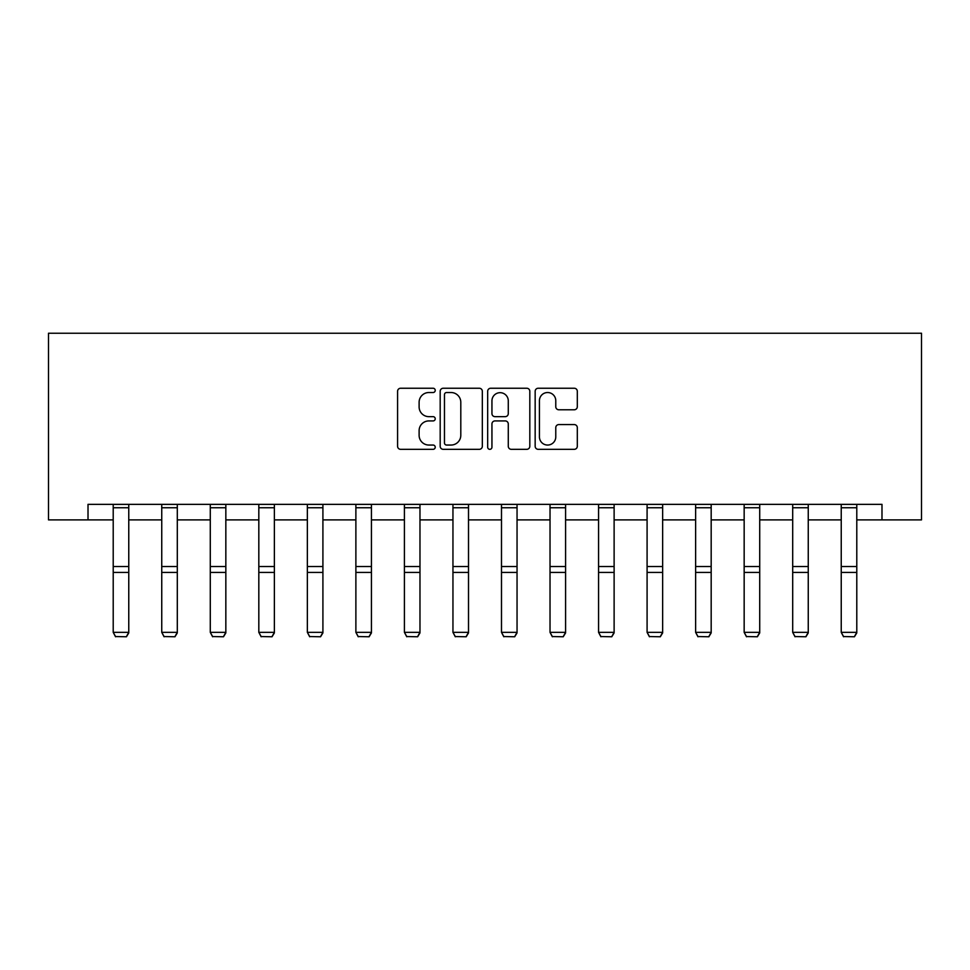 <?xml version="1.0" encoding="UTF-8"?>
<svg xmlns="http://www.w3.org/2000/svg" width="970" height="970" viewBox="0 0 970 970"><rect width="100%" height="100%" fill="white"/><g stroke="black" fill="none" stroke-linecap="round" stroke-linejoin="round"><path stroke-width="1.45" d="M435.227 390.389A2.134 2.134 0 0 0 433.081 388.242L400.634 388.242A3.055 3.055 0 0 0 397.579 391.298L397.579 446.273A3.055 3.055 0 0 0 400.634 449.328L433.081 449.328A2.134 2.134 0 0 0 435.227 447.182A2.134 2.134 0 0 0 433.081 445.048L428.885 445.048A9.773 9.773 0 0 1 419.113 435.275L419.113 430.692A9.773 9.773 0 0 1 428.885 420.919L433.081 420.919A2.134 2.134 0 0 0 435.227 418.785A2.134 2.134 0 0 0 433.081 416.651L428.885 416.651A9.773 9.773 0 0 1 419.113 406.879L419.113 402.295A9.773 9.773 0 0 1 428.885 392.523L433.081 392.523A2.134 2.134 0 0 0 435.227 390.389M574.252 409.776A3.055 3.055 0 0 0 577.308 406.721L577.308 391.298A3.055 3.055 0 0 0 574.252 388.242L538.217 388.242A3.055 3.055 0 0 0 535.161 391.298L535.161 446.273A3.055 3.055 0 0 0 538.217 449.328L574.252 449.328A3.055 3.055 0 0 0 577.308 446.273L577.308 427.637A3.055 3.055 0 0 0 574.252 424.581L558.829 424.581A3.055 3.055 0 0 0 555.774 427.637L555.774 436.876A8.172 8.172 0 0 1 547.601 445.048A8.172 8.172 0 0 1 539.429 436.876L539.429 400.695A8.172 8.172 0 0 1 547.601 392.523A8.172 8.172 0 0 1 555.774 400.695L555.774 406.721A3.055 3.055 0 0 0 558.829 409.776L574.252 409.776M88.015 519.896L88.015 504.339L881.985 504.339L881.985 519.896L921.5 519.896L921.5 333.231L48.5 333.231L48.5 519.896L113.211 519.896M482.332 391.298A3.055 3.055 0 0 0 479.277 388.242L443.241 388.242A3.055 3.055 0 0 0 440.186 391.298L440.186 446.273A3.055 3.055 0 0 0 443.241 449.328L479.277 449.328A3.055 3.055 0 0 0 482.332 446.273L482.332 391.298M490.723 388.242L526.758 388.242A3.055 3.055 0 0 1 529.814 391.298L529.814 446.273A3.055 3.055 0 0 1 526.758 449.328L511.335 449.328A3.055 3.055 0 0 1 508.28 446.273L508.28 423.975A3.055 3.055 0 0 0 505.237 420.919L495.003 420.919A3.055 3.055 0 0 0 491.948 423.975L491.948 447.182A2.134 2.134 0 0 1 489.814 449.328A2.134 2.134 0 0 1 487.667 447.182L487.667 391.298A3.055 3.055 0 0 1 490.723 388.242M128.767 519.896L161.748 519.896M177.304 519.896L210.284 519.896M225.84 519.896L258.82 519.896M274.377 519.896L307.357 519.896M322.913 519.896L355.881 519.896M371.437 519.896L404.417 519.896M419.974 519.896L452.954 519.896M468.51 519.896L501.49 519.896M517.046 519.896L550.026 519.896M565.583 519.896L598.563 519.896M614.119 519.896L647.087 519.896M662.643 519.896L695.623 519.896M711.18 519.896L744.16 519.896M759.716 519.896L792.696 519.896M808.252 519.896L841.232 519.896M856.789 519.896L881.985 519.896M446.6 392.523A2.134 2.134 0 0 0 444.466 394.657L444.466 442.914A2.134 2.134 0 0 0 446.6 445.048L451.026 445.048A9.773 9.773 0 0 0 460.798 435.275L460.798 402.295A9.773 9.773 0 0 0 451.026 392.523L446.6 392.523M508.28 400.84A8.172 8.172 0 0 0 500.12 392.68A8.172 8.172 0 0 0 491.948 400.84L491.948 413.596A3.055 3.055 0 0 0 495.003 416.651L505.237 416.651A3.055 3.055 0 0 0 508.28 413.596L508.28 400.84M128.767 504.339L128.767 632.913L126.439 636.769L115.551 636.55L126.439 636.769M115.551 636.769L113.211 632.343L128.767 632.343L126.439 636.55M113.211 504.339L113.211 632.343L115.551 636.55M177.304 504.339L177.304 632.913L174.976 636.769L164.075 636.55L174.976 636.769M164.075 636.769L161.748 632.343L177.304 632.343L174.976 636.55M161.748 504.339L161.748 632.343L164.075 636.55M225.84 504.339L225.84 632.913L223.5 636.769L212.612 636.55L223.5 636.769M212.612 636.769L210.284 632.343L225.84 632.343L223.5 636.55M210.284 504.339L210.284 632.343L212.612 636.55M274.377 504.339L274.377 632.913L272.036 636.769L261.148 636.55L272.036 636.769M261.148 636.769L258.82 632.343L274.377 632.343L272.036 636.55M258.82 504.339L258.82 632.343L261.148 636.55M322.913 504.339L322.913 632.913L320.573 636.769L309.685 636.55L320.573 636.769M309.685 636.769L307.357 632.343L322.913 632.343L320.573 636.55M307.357 504.339L307.357 632.343L309.685 636.55M371.437 504.339L371.437 632.913L369.109 636.769L358.221 636.55L369.109 636.769M358.221 636.769L355.881 632.343L371.437 632.343L369.109 636.55M355.881 504.339L355.881 632.343L358.221 636.55M419.974 504.339L419.974 632.913L417.646 636.769L406.757 636.55L417.646 636.769M406.757 636.769L404.417 632.343L419.974 632.343L417.646 636.55M404.417 504.339L404.417 632.343L406.757 636.55M468.51 504.339L468.51 632.913L466.182 636.769L455.294 636.55L466.182 636.769M455.294 636.769L452.954 632.343L468.51 632.343L466.182 636.55M452.954 504.339L452.954 632.343L455.294 636.55M517.046 504.339L517.046 632.913L514.706 636.769L503.818 636.55L514.706 636.769M503.818 636.769L501.49 632.343L517.046 632.343L514.706 636.55M501.49 504.339L501.49 632.343L503.818 636.55M565.583 504.339L565.583 632.913L563.243 636.769L552.354 636.55L563.243 636.769M552.354 636.769L550.026 632.343L565.583 632.343L563.243 636.55M550.026 504.339L550.026 632.343L552.354 636.55M614.119 504.339L614.119 632.913L611.779 636.769L600.891 636.55L611.779 636.769M600.891 636.769L598.563 632.343L614.119 632.343L611.779 636.55M598.563 504.339L598.563 632.343L600.891 636.55M662.643 504.339L662.643 632.913L660.315 636.769L649.427 636.55L660.315 636.769M649.427 636.769L647.087 632.343L662.643 632.343L660.315 636.55M647.087 504.339L647.087 632.343L649.427 636.55M711.18 504.339L711.18 632.913L708.852 636.769L697.963 636.55L708.852 636.769M697.963 636.769L695.623 632.343L711.18 632.343L708.852 636.55M695.623 504.339L695.623 632.343L697.963 636.55M759.716 504.339L759.716 632.913L757.388 636.769L746.5 636.55L757.388 636.769M746.5 636.769L744.16 632.343L759.716 632.343L757.388 636.55M744.16 504.339L744.16 632.343L746.5 636.55M808.252 504.339L808.252 632.913L805.924 636.769L795.024 636.55L805.924 636.769M795.024 636.769L792.696 632.343L808.252 632.343L805.924 636.55M792.696 504.339L792.696 632.343L795.024 636.55M856.789 504.339L856.789 632.913L854.449 636.769L843.56 636.55L854.449 636.769M843.56 636.769L841.232 632.343L856.789 632.343L854.449 636.55M841.232 504.339L841.232 632.343L843.56 636.55M128.767 504.4L113.211 504.4M128.767 566.529L113.211 566.529M128.767 572.421L113.211 572.421M128.767 507.746L113.211 507.746M177.304 504.4L161.748 504.4M177.304 566.529L161.748 566.529M177.304 572.421L161.748 572.421M177.304 507.746L161.748 507.746M225.84 504.4L210.284 504.4M225.84 566.529L210.284 566.529M225.84 572.421L210.284 572.421M225.84 507.746L210.284 507.746M274.377 504.4L258.82 504.4M274.377 566.529L258.82 566.529M274.377 572.421L258.82 572.421M274.377 507.746L258.82 507.746M322.913 504.4L307.357 504.4M322.913 566.529L307.357 566.529M322.913 572.421L307.357 572.421M322.913 507.746L307.357 507.746M371.437 504.4L355.881 504.4M371.437 566.529L355.881 566.529M371.437 572.421L355.881 572.421M371.437 507.746L355.881 507.746M419.974 504.4L404.417 504.4M419.974 566.529L404.417 566.529M419.974 572.421L404.417 572.421M419.974 507.746L404.417 507.746M468.51 504.4L452.954 504.4M468.51 566.529L452.954 566.529M468.51 572.421L452.954 572.421M468.51 507.746L452.954 507.746M517.046 504.4L501.49 504.4M517.046 566.529L501.49 566.529M517.046 572.421L501.49 572.421M517.046 507.746L501.49 507.746M565.583 504.4L550.026 504.4M565.583 566.529L550.026 566.529M565.583 572.421L550.026 572.421M565.583 507.746L550.026 507.746M614.119 504.4L598.563 504.4M614.119 566.529L598.563 566.529M614.119 572.421L598.563 572.421M614.119 507.746L598.563 507.746M662.643 504.4L647.087 504.4M662.643 566.529L647.087 566.529M662.643 572.421L647.087 572.421M662.643 507.746L647.087 507.746M711.18 504.4L695.623 504.4M711.18 566.529L695.623 566.529M711.18 572.421L695.623 572.421M711.18 507.746L695.623 507.746M759.716 504.4L744.16 504.4M759.716 566.529L744.16 566.529M759.716 572.421L744.16 572.421M759.716 507.746L744.16 507.746M808.252 504.4L792.696 504.4M808.252 566.529L792.696 566.529M808.252 572.421L792.696 572.421M808.252 507.746L792.696 507.746M856.789 504.4L841.232 504.4M856.789 566.529L841.232 566.529M856.789 572.421L841.232 572.421M856.789 507.746L841.232 507.746"/></g></svg>

